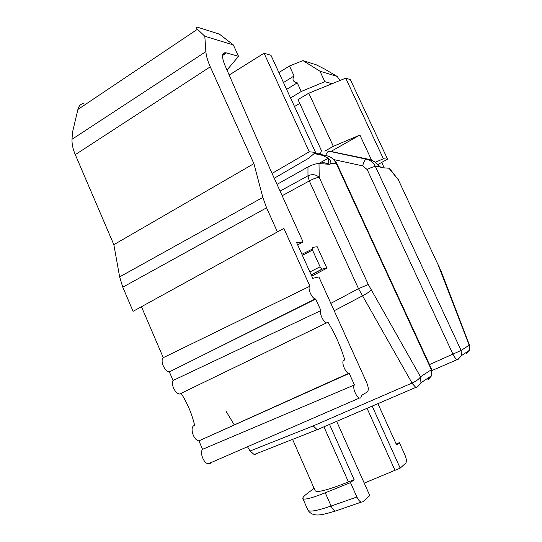 <?xml version="1.0" encoding="UTF-8"?>
<svg xmlns="http://www.w3.org/2000/svg" width="542" height="542" viewBox="0 0 542 542"><rect width="100%" height="100%" fill="white"/><g stroke="black" fill="none" stroke-linecap="round" stroke-linejoin="round"><path stroke-width="0.81" d="M283.48 82.54L294.082 75.968C291.928 79.559 292.985 81.856 297.26 82.851L286.623 89.389M278.886 72.54L289.496 66.016L294.082 75.968M297.26 82.851L301.23 91.476L324.834 81.679L319.976 71.212L302.944 60.602L316.392 64.864L324.604 69.037L337.192 76.436L340.003 80.494M289.496 66.016L302.944 60.602M301.23 91.476L290.559 97.973M294.489 106.523L299.746 103.414M377.76 164.632L387.564 159.158L350.335 79.586L345.708 78.17L308.791 93.197L333.323 146.32L359.902 135.053L331.087 151.36M359.902 135.053L371.521 160.005M332.097 83.712L324.834 81.679M297.693 244.937L303.032 241.874L296.684 242.701L312.761 278.317L318.892 276.942L366.561 382.32C368.621 387.293 368.811 390.538 367.137 392.069L361.663 395.308L360.721 397.95L359.495 398.024C356.101 397.218 352.11 386.893 354.427 384.949L349.231 373.418L348.696 373.33C344.997 372.469 340.891 361.094 343.913 360.125L344.787 360.037C340.857 346.839 335.302 334.312 328.113 322.463L326.528 322.897C323.323 322.219 319.13 313.025 320.898 310.559L315.701 299.035L315.214 298.954C311.589 298.222 307.151 287.497 309.922 286.21L283.859 228.378L277.416 231.915L266.569 207.803L262.829 197.403L253.9 163.65L210.269 66.822C207.681 61.009 206.217 55.941 205.885 51.619L204.808 36.253L197.451 29.261L77.899 109.47L72.425 132.634L72.032 139.274C71.795 143.826 72.879 148.948 75.284 154.653L113.847 244.679L119.64 276.887L122.783 287.199L133.088 311.318L141.448 306.725L163.278 357.673C159.904 360.708 164.511 371.48 169.361 371.873L173.054 380.491C170.696 384.386 175.262 393.777 179.632 394.027L181.387 393.736C187.573 403.533 191.99 414.081 194.639 425.368L194.205 425.524C189.443 427.204 193.48 440.436 198.921 440.863L202.545 449.311C199.592 452.922 203.745 463.396 208.297 463.789L210.167 463.491L211.231 462.516M207.498 380.531L207.749 380.951M226.265 411.608L234.347 424.982M247.491 446.743L250.072 451.019L254.171 454.548L255.688 454.298M389.678 168.576L388.932 168.216L398.336 179.788L389.678 168.576M333.831 159.599L362.706 165.872C363.702 161.733 364.976 159.517 366.527 159.233L369.874 159.531L375.078 162.051L381.148 167.681L388.932 168.216M330.844 303.364L358.492 288.656L412.042 383.052L313.222 425.904L317.151 429.677L318.513 429.508M412.042 383.052C416.364 381.053 419.183 378.966 420.497 376.792L368.289 284.503L319.204 177.342C316.84 177.505 313.54 178.704 309.306 180.947L307.971 175.811C312.26 173.907 316.006 174.422 319.204 177.342L319.008 163.596L329.678 164.301L330.776 163.427C331.162 161.922 330.315 160.181 328.228 158.217L322.415 155.351L326.982 155.798M319.008 163.596C316.453 163.44 312.775 164.565 307.971 166.97L277.016 184.368M311.772 276.129L326.907 268.154L317.185 246.725L312.497 247.409L312.51 250.079L320.092 266.806L322.05 269.083L311.176 274.808M312.185 249.191L301.908 254.273M322.05 269.083L326.907 268.154M264.056 53.197L309.245 151.794L315.546 152.39L270.98 55.318L264.056 53.197L229.185 75.04M309.245 151.794L272.07 173.426M197.451 29.261C195.608 27.479 195.662 26.809 197.606 27.242L219.415 34.132L233.345 44.918L238.541 56.334L225.933 52.791C221.888 52.493 221.468 56.463 224.673 64.688L270.309 169.538L303.032 241.874M233.345 44.918L204.808 36.253M202.545 449.311L354.427 384.949M349.231 373.418L198.921 440.863M173.054 380.491L320.898 310.559M315.701 299.035L169.361 371.873M163.278 357.673L309.922 286.21M283.859 228.378L141.448 306.725M133.088 311.318L277.416 231.915M253.9 163.65L113.847 244.679M238.541 56.334L226.996 70.02M369.874 159.531L330.247 151.34M466.513 352.246L466.073 354.055L469.521 350.227L469.575 345.437L469.176 345.213L469.528 350.22L461.472 355.627L457.922 359.57L457.191 359.624C455.876 359.055 454.487 357.28 453.01 354.305L367.158 169.531L362.706 165.872M377.903 403.654L396.588 444.948L399.359 442.692L404.969 455.07C406.554 458.938 406.798 461.635 405.707 463.153L400.186 468.132L372.171 406.107M399.359 442.692L396.168 444.013M314.103 488.328L307.084 493.633C303.94 496.018 302.524 497.651 302.836 498.532C304.055 500.131 311.535 498.22 325.268 492.793L350.491 482.617L354.129 479.643L348.445 481.946C327.937 490.043 316.833 492.935 315.119 490.639L292.565 439.386M336.65 421.344L369.779 495.544L362.855 501.79L361.29 502.122C359.705 501.594 358.242 499.9 356.9 497.028L350.491 482.617M364.231 483.118L400.186 468.132M361.27 502.129L335.423 511.052C322.355 514.819 313.086 517.989 307.924 510.137C309.353 512.197 317.084 510.828 331.108 506.025C332.375 508.863 333.811 510.537 335.423 511.052L337.043 510.693M354.129 479.643L329.522 424.4M428.566 377.693L427.882 379.895L431.791 375.531L431.371 369.739L420.497 376.792L420.951 382.794L416.92 387.32L415.809 387.394L411.981 383.255M314.164 153.562L322.415 155.351M274.252 178.257L308.628 158.271L315.546 152.39M77.899 109.47C78.881 105.717 80.805 103.779 83.664 103.657L83.671 103.657M337.192 76.436L319.976 71.212M381.697 162.431L384.251 167.912M438.221 265.004L398.336 179.788L438.221 265.004L469.176 345.213L461.106 350.45L461.472 355.627L457.191 359.624L432.123 370.491M375.342 162.275L383.37 158.765L387.564 159.158M345.708 78.17L383.37 158.765M333.323 146.32L324.875 151.116M308.791 93.197L297.992 99.606L322.063 151.95M379.807 166.794L375.403 166.489L461.106 350.45L429.494 364.583M438.492 264.97L440.124 269.476M313.222 425.904L250.072 451.019M334.184 310.749L362.293 295.939C366.595 293.764 369.536 291.786 371.107 290.004M282.158 195.73L309.306 180.947L358.492 288.656L368.289 284.503M420.944 382.801L431.791 375.531L431.723 369.42L431.371 369.739L336.426 163.82L330.776 163.427M280.058 191.096L307.971 175.811L307.971 166.97M322.327 269.096L311.243 274.943M312.51 250.079L302.368 255.289M309.882 271.942L320.092 266.806M266.569 207.803L122.783 287.199M119.64 276.887L262.829 197.403M75.291 154.66L210.269 66.822M72.032 139.274L205.885 51.619M332.734 151.591L329.089 151.225L366.527 159.233C370.525 160.188 373.485 162.607 375.403 166.489C373.607 166.584 370.863 167.6 367.158 169.531M325.268 492.793L331.108 506.025L356.9 497.028M323.926 426.798L348.445 481.946M330.058 164.267L321.433 162.051M318.418 153.942L320.01 153.034M319.827 154.246L320.911 152.526M329.089 151.225C327.849 151.265 326.718 152.695 325.701 155.513M367.036 408.309L394.867 470.022M328.391 158.359L328.174 163.535M431.723 369.42L337.036 164.084L336.426 163.82C334.306 159.483 331.054 156.787 326.677 155.73L314.672 153.129M318.703 163.582L328.228 158.217M222.64 55.474L226.434 52.906M440.565 269.828L469.575 345.437M254.164 454.548L317.138 429.684M359.495 398.024L208.297 463.789M348.696 373.33L200.161 440.307M326.528 322.897L179.632 394.027M315.214 298.954L193.745 359.746M302.836 498.532L307.917 510.117M317.205 429.684L415.809 387.394C416.757 387.693 418.471 386.161 420.951 382.801M222.742 54.952L225.933 52.791M337.036 164.084C335.688 161.204 333.628 158.989 330.871 157.431M398.688 179.924L397.997 178.792"/></g></svg>
